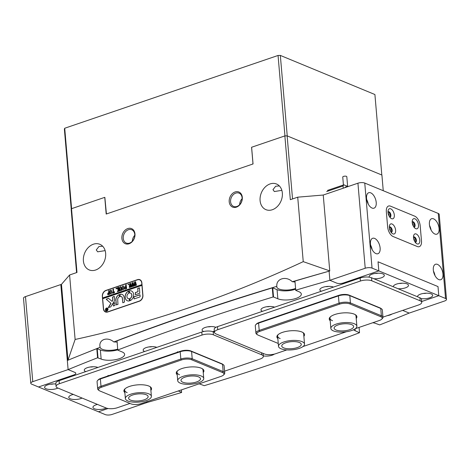<?xml version="1.0" encoding="UTF-8"?>
<svg xmlns="http://www.w3.org/2000/svg" width="470" height="470" viewBox="0 0 470 470"><rect width="100%" height="100%" fill="white"/><g stroke="black" fill="none" stroke-linecap="round" stroke-linejoin="round"><path stroke-width="0.7" d="M124.856 392.62A13.877 4.97 -4.9 0 1 124.797 389.025A13.877 4.97 -4.9 0 1 135.842 385.03A13.877 4.97 -4.9 0 1 148.849 386.04A13.877 4.97 -4.9 0 1 150.329 386.839A13.877 4.97 -4.9 0 1 150.882 390.394M125.185 388.666A13.06 4.682 175.1 0 0 124.65 390.188A13.06 4.682 175.1 0 0 127.188 392.644M177.214 374.76A13.877 4.97 -4.9 0 1 177.149 371.165A13.877 4.97 -4.9 0 1 188.2 367.17A13.877 4.97 -4.9 0 1 201.207 368.18A13.877 4.97 -4.9 0 1 202.682 368.979A13.877 4.97 -4.9 0 1 203.234 372.534M177.537 370.806A13.06 4.682 175.1 0 0 177.002 372.328A13.06 4.682 175.1 0 0 179.546 374.784M224.748 373.121L224.12 365.83A8.16 2.926 175.1 0 0 223.403 364.767A8.16 2.926 175.1 0 0 222.533 364.297L191.584 351.501A8.16 2.926 175.1 0 0 180.204 351.73L100.369 378.967A8.16 2.926 175.1 0 0 97.596 380.494A8.16 2.926 175.1 0 0 97.067 381.663L97.695 388.954A8.16 2.926 -4.9 0 1 100.991 386.258L180.833 359.021A8.16 2.926 -4.9 0 1 192.212 358.786L223.156 371.582A8.16 2.926 -4.9 0 1 224.748 373.121A8.16 2.926 -4.9 0 1 224.219 374.29L223.526 375.001A7.344 2.632 175.1 0 0 222.569 372.569L191.625 359.773A7.344 2.632 175.1 0 0 181.379 359.979L101.538 387.215A7.344 2.632 175.1 0 0 99.217 390.605A7.344 2.632 175.1 0 0 100.004 391.028L130.948 403.824A7.344 2.632 175.1 0 0 141.188 403.613L221.029 376.376A7.344 2.632 175.1 0 0 223.526 375.001M97.596 380.494L98.289 379.784A7.344 2.632 -4.9 0 1 100.786 378.409L180.627 351.172A7.344 2.632 -4.9 0 1 190.867 350.961L221.817 363.757A7.344 2.632 -4.9 0 1 222.598 364.18L223.403 364.767M203.745 378.45A13.06 4.682 175.1 0 0 201.201 375.994A13.06 4.682 175.1 0 0 186.467 375.448A13.06 4.682 175.1 0 0 177.719 380.682A13.06 4.682 175.1 0 0 180.263 383.138A13.06 4.682 175.1 0 0 194.991 383.685A13.06 4.682 175.1 0 0 203.745 378.45L203.028 370.096A13.06 4.682 175.1 0 0 202.241 368.686M151.387 396.31A13.06 4.682 175.1 0 0 148.849 393.854A13.06 4.682 175.1 0 0 134.114 393.308A13.06 4.682 175.1 0 0 125.361 398.542A13.06 4.682 175.1 0 0 127.905 400.998A13.06 4.682 175.1 0 0 142.639 401.545A13.06 4.682 175.1 0 0 151.387 396.31L150.676 387.956A13.06 4.682 175.1 0 0 149.889 386.546M99.217 390.605L98.412 390.018A8.16 2.926 -4.9 0 1 97.695 388.954M32.771 381.652L25.48 296.611L60.818 284.556L68.109 369.596L32.771 381.652A4.9 1.757 -4.9 0 0 30.791 383.267A4.9 1.757 -4.9 0 0 31.743 384.19L98.471 411.779L108.077 408.501L98.471 411.779L105.245 414.581A4.9 1.757 -4.9 0 0 112.072 414.44L147.41 402.385L146.223 401.891L147.41 402.385A1447.623 518.78 175.1 0 0 181.555 392.503L181.432 389.883M25.48 296.611A4.9 1.757 175.1 0 0 23.5 298.227L30.791 383.267M74.877 372.393A4.9 1.757 -4.9 0 1 75.829 373.315A4.9 1.757 -4.9 0 1 73.855 374.931L38.511 386.986L73.855 374.931A4.9 1.757 -4.9 0 0 75.829 373.315L75.829 373.315A4.9 1.757 -4.9 0 0 74.877 372.393L68.109 369.596L74.877 372.393M61.517 284.844L60.818 284.556M392.902 233.878A5.305 2.82 -108.8 0 1 392.139 233.425A5.305 2.82 -108.8 0 1 389.471 225.606A5.305 2.82 -108.8 0 1 392.056 224.008A5.305 2.82 -108.8 0 1 395.623 230.241A5.305 2.82 -108.8 0 1 392.902 233.878M391.099 232.345A2.855 1.516 -108.8 0 0 391.381 229.613A2.855 1.516 -108.8 0 0 389.63 227.18A2.855 1.516 -108.8 0 0 389.307 227.092A2.855 1.516 -108.8 0 1 389.63 227.18A2.855 1.516 -108.8 0 1 391.381 229.613A2.855 1.516 -108.8 0 1 391.099 232.345A2.855 1.516 71.2 0 0 391.44 232.315A2.855 1.516 71.2 0 0 392.115 229.718A2.855 1.516 71.2 0 0 390.288 226.957A2.855 1.516 71.2 0 0 389.595 226.91A2.855 1.516 71.2 0 0 389.307 227.075M391.598 218.691A5.305 2.82 -108.8 0 1 390.834 218.239A5.305 2.82 -108.8 0 1 388.167 210.419A5.305 2.82 -108.8 0 1 390.752 208.821A5.305 2.82 -108.8 0 1 394.318 215.054A5.305 2.82 -108.8 0 1 391.598 218.691M389.795 217.158A2.855 1.516 71.2 0 0 390.077 214.426A2.855 1.516 71.2 0 0 388.332 211.993A2.855 1.516 -108.8 0 1 390.077 214.426A2.855 1.516 -108.8 0 1 389.795 217.158A2.855 1.516 71.2 0 0 390.135 217.128A2.855 1.516 71.2 0 0 390.817 214.532A2.855 1.516 71.2 0 0 388.984 211.77A2.855 1.516 71.2 0 0 388.291 211.723A2.855 1.516 71.2 0 0 388.003 211.888M417.078 243.877A5.305 2.82 -108.8 0 1 416.314 243.419A5.305 2.82 -108.8 0 1 413.647 235.599A5.305 2.82 -108.8 0 1 416.232 234.001A5.305 2.82 -108.8 0 1 419.798 240.241A5.305 2.82 -108.8 0 1 417.078 243.877M415.274 242.344A2.855 1.516 71.2 0 0 415.556 239.606A2.855 1.516 71.2 0 0 413.812 237.174A2.855 1.516 -108.8 0 1 415.556 239.606A2.855 1.516 -108.8 0 1 415.274 242.344A2.855 1.516 71.2 0 0 415.615 242.314A2.855 1.516 71.2 0 0 416.297 239.718A2.855 1.516 71.2 0 0 414.464 236.951A2.855 1.516 71.2 0 0 413.77 236.904A2.855 1.516 71.2 0 0 413.483 237.074A2.855 1.516 -108.8 0 1 413.812 237.174A2.855 1.516 71.2 0 0 413.483 237.091M415.774 228.69A5.305 2.82 -108.8 0 1 415.01 228.238A5.305 2.82 -108.8 0 1 412.343 220.412A5.305 2.82 -108.8 0 1 414.928 218.82A5.305 2.82 -108.8 0 1 418.494 225.054A5.305 2.82 -108.8 0 1 415.774 228.69M413.159 221.764A2.855 1.516 71.2 0 0 412.466 221.717A2.855 1.516 71.2 0 0 412.184 221.887A2.855 1.516 -108.8 0 1 412.507 221.987A2.855 1.516 -108.8 0 1 414.258 224.425A2.855 1.516 -108.8 0 1 413.976 227.157A2.855 1.516 71.2 0 0 414.311 227.128A2.855 1.516 71.2 0 0 414.992 224.531A2.855 1.516 71.2 0 0 413.159 221.764M388.332 211.993A2.855 1.516 71.2 0 0 388.003 211.905A2.855 1.516 -108.8 0 1 388.332 211.993M417.307 246.533A8.16 4.336 71.2 0 0 419.293 246.668A8.16 4.336 71.2 0 0 421.49 240.94L420.186 225.753A8.16 4.336 71.2 0 0 414.704 216.159L390.523 206.166A8.16 4.336 71.2 0 0 388.543 206.03A8.16 4.336 71.2 0 0 386.34 211.758L387.644 226.945A8.16 4.336 71.2 0 0 393.132 236.533L417.307 246.533L393.132 236.533A8.16 4.336 -108.8 0 1 387.644 226.945L386.34 211.758A8.16 4.336 -108.8 0 1 388.543 206.03A8.16 4.336 -108.8 0 1 390.523 206.166L414.704 216.159A8.16 4.336 -108.8 0 1 420.186 225.753L421.49 240.94A8.16 4.336 -108.8 0 1 419.293 246.668A8.16 4.336 -108.8 0 1 417.307 246.533M286.841 349.915L275.772 353.693A8.16 2.926 -4.9 0 1 264.393 353.928L216.036 333.935A8.16 2.926 -4.9 0 1 214.449 332.396A8.16 2.926 -4.9 0 1 217.745 329.699L360.414 281.031A8.16 2.926 -4.9 0 1 371.794 280.801L420.145 300.794A8.16 2.926 -4.9 0 1 421.737 302.328A8.16 2.926 -4.9 0 1 418.435 305.024L382.95 317.132M371.794 280.801L371.529 277.764L419.886 297.757L420.145 300.794M217.745 329.699L217.487 326.662L360.149 277.993L360.414 281.031M421.737 302.328L421.473 299.29A8.16 2.926 175.1 0 0 419.886 297.757M217.487 326.662A8.16 2.926 175.1 0 0 214.191 329.358L214.449 332.396M371.529 277.764A8.16 2.926 175.1 0 0 360.149 277.993M327.52 190.409L343.876 184.828L348.076 186.561M343.876 184.828L343.041 185.944L326.679 191.525M343.235 188.212L343.041 185.944M344.857 187.659A6.122 3.255 -108.8 0 1 345.838 186.884A6.122 3.255 -108.8 0 1 347.089 186.895M203.733 331.491A7.591 2.72 -4.9 0 1 203.545 331.421A7.591 2.72 -4.9 0 1 202.558 328.9A7.591 2.72 -4.9 0 1 208.604 326.715A7.591 2.72 -4.9 0 1 215.718 327.267A7.591 2.72 -4.9 0 1 215.895 327.343M57.904 388.061A7.591 2.72 -4.9 0 1 46.084 388.784A7.591 2.72 -4.9 0 1 45.097 386.264A7.591 2.72 -4.9 0 1 55.871 384.049M85.752 371.606A7.591 2.72 -4.9 0 1 84.759 369.085A7.591 2.72 -4.9 0 1 90.804 366.9A7.591 2.72 -4.9 0 1 97.919 367.452M82.085 398.055A7.591 2.72 -4.9 0 1 70.259 398.783A7.591 2.72 -4.9 0 1 69.272 396.263A7.591 2.72 -4.9 0 1 73.314 394.43M106.267 408.048A7.591 2.72 -4.9 0 1 94.435 408.777A7.591 2.72 -4.9 0 1 93.448 406.262A7.591 2.72 -4.9 0 1 97.49 404.429M144.648 351.513A7.591 2.72 -4.9 0 1 143.661 348.993A7.591 2.72 -4.9 0 1 149.707 346.807A7.591 2.72 -4.9 0 1 156.821 347.359M262.448 311.328A7.591 2.72 -4.9 0 1 261.455 308.808A7.591 2.72 -4.9 0 1 267.5 306.622A7.591 2.72 -4.9 0 1 274.615 307.174M321.345 291.236A7.591 2.72 -4.9 0 1 320.358 288.715A7.591 2.72 -4.9 0 1 326.403 286.53A7.591 2.72 -4.9 0 1 333.518 287.082M393.413 286.812A7.591 2.72 -4.9 0 1 393.872 285.531A7.591 2.72 -4.9 0 1 399.917 283.345A7.591 2.72 -4.9 0 1 407.032 283.898A7.591 2.72 -4.9 0 1 407.837 284.332A7.591 2.72 -4.9 0 1 406.362 287.476A7.591 2.72 -4.9 0 1 398.002 288.709M417.595 296.811A7.591 2.72 -4.9 0 1 418.047 295.53A7.591 2.72 -4.9 0 1 424.093 293.345A7.591 2.72 -4.9 0 1 431.207 293.897A7.591 2.72 -4.9 0 1 432.018 294.332A7.591 2.72 -4.9 0 1 430.126 297.645A7.591 2.72 -4.9 0 1 421.161 298.591M369.444 277.206A7.591 2.72 -4.9 0 1 369.696 275.538A7.591 2.72 -4.9 0 1 375.736 273.352A7.591 2.72 -4.9 0 1 382.856 273.898A7.591 2.72 -4.9 0 1 383.661 274.339A7.591 2.72 -4.9 0 1 382.186 277.476A7.591 2.72 -4.9 0 1 373.826 278.71M90.14 366.994A3.507 1.257 175.1 0 0 93.078 366.741M391.968 314.054A7.591 2.72 -4.9 0 1 387.227 315.67M274.363 354.098A7.591 2.72 -4.9 0 1 263.323 355.896M214.338 331.127A7.591 2.72 -4.9 0 1 212.681 331.614M117.77 350.127L117.048 340.844L117.77 350.127L122.083 351.913A13.06 4.682 -4.9 0 1 124.626 354.368A13.06 4.682 -4.9 0 1 115.879 359.603A13.06 4.682 -4.9 0 1 101.144 359.056L97.572 357.776L96.791 348.664L97.231 348.652L98.013 357.758M96.791 348.664A1447.623 518.78 -4.9 0 0 67.328 360.484L68.109 369.596A1447.623 518.78 -4.9 0 1 97.572 357.776M178.295 390.952A13.06 4.682 175.1 0 0 178.512 391.046L181.637 392.338M353.499 329.764A13.06 4.682 -4.9 0 0 355.208 330.768L359.462 332.725A1447.623 518.78 175.1 0 1 204.233 385.682L199.45 383.902A13.06 4.682 175.1 0 0 199.233 383.814M372.786 322.731A13.06 4.682 -4.9 0 1 376.147 323.624L379.713 324.899A1447.623 518.78 175.1 0 0 409.182 313.085L402.684 310.4L409.182 313.085L444.52 301.029A4.9 1.757 175.1 0 0 446.5 299.408A4.9 1.757 175.1 0 0 445.548 298.491L438.257 213.451L364.755 183.059L372.046 268.1L438.774 295.689L421.666 301.529L438.774 295.689L437.999 286.577L438.774 295.689L445.548 298.491M343.476 282.952L378.82 270.896L378.039 261.79L437.999 286.577L378.039 261.79L378.82 270.896L343.476 282.952A4.9 1.757 -4.9 0 1 336.649 283.093L329.881 280.296L329.1 271.184A1447.623 518.78 -4.9 0 0 294.954 281.066L295.736 290.178A1447.623 518.78 -4.9 0 1 329.881 280.296L336.649 283.093A4.9 1.757 175.1 0 0 343.476 282.952M295.736 290.178L294.954 281.066M117.048 340.844A1447.623 518.78 -4.9 0 1 272.277 287.887L272.747 287.887L273.528 296.993L277.841 298.779A13.06 4.682 175.1 0 0 292.575 299.325A13.06 4.682 175.1 0 0 301.323 294.091A13.06 4.682 175.1 0 0 298.779 291.635L295.654 290.343M273.528 296.993L273.058 296.999L272.277 287.887M117.829 349.956A1447.623 518.78 -4.9 0 1 273.058 296.999M325.734 286.624A3.507 1.257 175.1 0 0 328.671 286.371M266.837 306.716A3.507 1.257 175.1 0 0 269.774 306.464M207.934 326.809A3.507 1.257 175.1 0 0 210.871 326.556M149.037 346.901A3.507 1.257 175.1 0 0 151.975 346.649M50.472 384.172A3.507 1.257 175.1 0 0 53.41 383.925M117.747 349.833A13.06 4.682 -4.9 0 1 100.363 349.944L97.231 348.652M272.747 287.887L277.059 289.667A13.06 4.682 175.1 0 0 295.554 289.191M359.515 332.548L359.074 327.408M423.423 293.439A3.507 1.257 175.1 0 0 426.361 293.186M375.072 273.446A3.507 1.257 175.1 0 0 378.009 273.193M399.247 283.439A3.507 1.257 175.1 0 0 402.185 283.187M224.578 371.159L260.063 359.051A8.16 2.926 175.1 0 0 263.365 356.354A8.16 2.926 175.1 0 0 261.772 354.821L213.421 334.828A8.16 2.926 175.1 0 0 202.041 335.057L59.373 383.726A8.16 2.926 175.1 0 0 56.077 386.422A8.16 2.926 175.1 0 0 57.663 387.962L106.02 407.954A8.16 2.926 175.1 0 0 117.4 407.719L129.99 403.424M214.443 332.319L213.157 331.791L213.421 334.828M202.041 335.057L201.777 332.02L59.114 380.688L59.373 383.726M56.077 386.422L55.818 383.385A8.16 2.926 -4.9 0 1 59.114 380.688M201.777 332.02A8.16 2.926 -4.9 0 1 213.157 331.791M412.184 221.905A2.855 1.516 -108.8 0 1 412.507 221.987A2.855 1.516 -108.8 0 1 414.258 224.425A2.855 1.516 -108.8 0 1 413.976 227.157M437.494 264.399A8.16 4.336 -108.8 0 1 442.722 272.3A8.16 4.336 -108.8 0 1 440.778 279.721A8.16 4.336 -108.8 0 1 438.798 279.585A8.16 4.336 -108.8 0 1 433.563 271.683A8.16 4.336 -108.8 0 1 435.508 264.269A8.16 4.336 -108.8 0 1 437.494 264.399M434.991 275.59A8.16 4.336 71.2 0 0 433.446 271.072M433.587 218.844A8.16 4.336 -108.8 0 1 438.821 226.74A8.16 4.336 -108.8 0 1 436.877 234.16A8.16 4.336 -108.8 0 1 434.891 234.031A8.16 4.336 -108.8 0 1 429.662 226.129A8.16 4.336 -108.8 0 1 431.601 218.709A8.16 4.336 -108.8 0 1 433.587 218.844M431.084 230.036A8.16 4.336 71.2 0 0 429.545 225.518M370.73 192.853A8.16 4.336 -108.8 0 1 375.959 200.749A8.16 4.336 -108.8 0 1 374.014 208.169A8.16 4.336 -108.8 0 1 372.029 208.04A8.16 4.336 -108.8 0 1 366.8 200.138A8.16 4.336 -108.8 0 1 368.744 192.718A8.16 4.336 -108.8 0 1 370.73 192.853M368.221 204.045A8.16 4.336 71.2 0 0 366.682 199.527M375.935 253.594A8.16 4.336 71.2 0 0 377.921 253.73A8.16 4.336 71.2 0 0 379.866 246.309A8.16 4.336 71.2 0 0 374.631 238.408A8.16 4.336 71.2 0 0 372.651 238.278A8.16 4.336 71.2 0 0 370.707 245.692A8.16 4.336 71.2 0 0 375.935 253.594M370.589 245.082A8.16 4.336 -108.8 0 1 372.128 249.599M438.257 213.451A4.9 1.757 -4.9 0 1 439.209 214.373L446.5 299.408M372.046 268.1A4.9 1.757 175.1 0 0 365.219 268.241L357.929 183.2A4.9 1.757 -4.9 0 1 364.755 183.059M357.929 183.2L323.243 195.032L329.746 270.89L303.244 261.643C227.545 296.934 151.499 322.872 75.118 339.463L69.589 274.991L61.47 284.332L67.974 360.19L75.118 339.463M365.219 268.241L329.881 280.296L329.1 271.172M389.089 216.03A2.039 1.087 71.2 0 0 388.138 213.233M390.394 231.216A2.039 1.087 71.2 0 0 389.436 228.42M413.265 226.023A2.039 1.087 71.2 0 0 412.313 223.232M414.569 241.21A2.039 1.087 71.2 0 0 413.618 238.419M356.219 318.472A13.877 4.97 175.1 0 0 355.667 314.912A13.877 4.97 175.1 0 0 354.186 314.113A13.877 4.97 175.1 0 0 341.179 313.108A13.877 4.97 175.1 0 0 330.128 317.103A13.877 4.97 175.1 0 0 330.193 320.699M355.22 314.624A13.06 4.682 -4.9 0 1 356.007 316.034L356.883 326.209A13.06 4.682 -4.9 0 1 350.514 330.868A13.06 4.682 -4.9 0 1 337.29 331.867A13.06 4.682 -4.9 0 1 330.856 328.442A13.06 4.682 -4.9 0 1 337.219 323.783A13.06 4.682 -4.9 0 1 350.45 322.784A13.06 4.682 -4.9 0 1 356.883 326.209M303.861 336.332A13.877 4.97 175.1 0 0 303.309 332.772A13.877 4.97 175.1 0 0 301.834 331.973A13.877 4.97 175.1 0 0 288.821 330.968A13.877 4.97 175.1 0 0 277.776 334.963A13.877 4.97 175.1 0 0 277.835 338.559M302.868 332.484A13.06 4.682 -4.9 0 1 303.655 333.894L304.525 344.069A13.06 4.682 -4.9 0 1 296.934 349.051A13.06 4.682 -4.9 0 1 282.711 349.304A13.06 4.682 -4.9 0 1 278.499 346.302A13.06 4.682 -4.9 0 1 286.095 341.32A13.06 4.682 -4.9 0 1 300.318 341.067A13.06 4.682 -4.9 0 1 304.525 344.069M381.74 319.154L382.433 318.443A8.16 2.926 175.1 0 0 382.962 317.274A8.16 2.926 175.1 0 0 381.376 315.734L350.426 302.938A8.16 2.926 175.1 0 0 339.046 303.173L259.205 330.41A8.16 2.926 175.1 0 0 255.909 333.107A8.16 2.926 175.1 0 0 256.626 334.17L257.437 334.752A7.344 2.632 -4.9 0 1 259.757 331.368L339.599 304.131A7.344 2.632 -4.9 0 1 349.839 303.92L380.782 316.715A7.344 2.632 -4.9 0 1 381.74 319.154A7.344 2.632 -4.9 0 1 379.249 320.528L355.361 328.677M255.909 333.107L255.286 325.816A8.16 2.926 -4.9 0 1 255.809 324.647A8.16 2.926 -4.9 0 1 258.582 323.119L338.423 295.883A8.16 2.926 -4.9 0 1 349.803 295.654L380.747 308.449A8.16 2.926 -4.9 0 1 381.616 308.919A8.16 2.926 -4.9 0 1 382.339 309.983L382.962 317.274M278.258 343.464L258.218 335.175A7.344 2.632 -4.9 0 1 257.437 334.752M346.343 331.749L303.003 346.537M381.616 308.919L380.812 308.332A7.344 2.632 175.1 0 0 380.03 307.909L349.081 295.113A7.344 2.632 175.1 0 0 338.841 295.325L258.999 322.561A7.344 2.632 175.1 0 0 256.508 323.936L255.809 324.647M280.173 338.582A13.06 4.682 -4.9 0 1 277.629 336.126A13.06 4.682 -4.9 0 1 278.164 334.605M332.525 320.722A13.06 4.682 -4.9 0 1 329.981 318.266A13.06 4.682 -4.9 0 1 330.516 316.745M146.229 394.747A9.794 3.513 175.1 0 0 135.178 394.336A9.794 3.513 175.1 0 0 128.615 398.26A9.794 3.513 175.1 0 0 130.525 400.105A9.794 3.513 175.1 0 0 141.576 400.516A9.794 3.513 175.1 0 0 148.138 396.592A9.794 3.513 175.1 0 0 146.229 394.747M198.587 376.887A9.794 3.513 175.1 0 0 187.536 376.476A9.794 3.513 175.1 0 0 180.974 380.4A9.794 3.513 175.1 0 0 182.877 382.245A9.794 3.513 175.1 0 0 193.928 382.656A9.794 3.513 175.1 0 0 200.49 378.732A9.794 3.513 175.1 0 0 198.587 376.887M348.805 323.918A9.794 3.513 -4.9 0 1 353.628 326.491A9.794 3.513 -4.9 0 1 348.852 329.981A9.794 3.513 -4.9 0 1 338.935 330.733A9.794 3.513 -4.9 0 1 334.111 328.16A9.794 3.513 -4.9 0 1 338.882 324.67A9.794 3.513 -4.9 0 1 348.805 323.918M298.115 342.101A9.794 3.513 -4.9 0 1 301.276 344.351A9.794 3.513 -4.9 0 1 295.577 348.082A9.794 3.513 -4.9 0 1 284.914 348.276A9.794 3.513 -4.9 0 1 281.753 346.02A9.794 3.513 -4.9 0 1 287.446 342.289A9.794 3.513 -4.9 0 1 298.115 342.101M104.857 197.388L106.367 213.445L106.878 213.821M252.543 164.13L252.96 163.437L251.579 147.339M284.955 135.912L278.058 55.466L280.332 55.419L287.235 135.906L381.81 175.01L374.913 94.529L280.332 55.419M71.252 209.35L64.372 129.091L64.713 128.245L278.058 55.466M64.713 128.245L71.605 208.662M128.439 229.724A7.185 5.511 -67.5 0 0 123.252 238.372A7.185 5.511 -67.5 0 0 126.266 243.043A7.185 5.511 -67.5 0 0 129.585 243.09A7.185 5.511 -67.5 0 0 134.767 234.442A7.185 5.511 -67.5 0 0 131.753 229.765A7.185 5.511 -67.5 0 0 128.439 229.724M134.796 235.288A7.185 5.511 -67.5 0 0 132.317 241.286M235.764 193.111A7.185 5.511 -67.5 0 0 230.576 201.759A7.185 5.511 -67.5 0 0 233.59 206.43A7.185 5.511 -67.5 0 0 236.909 206.477A7.185 5.511 -67.5 0 0 242.097 197.829A7.185 5.511 -67.5 0 0 239.083 193.152A7.185 5.511 -67.5 0 0 235.764 193.111M242.121 198.675A7.185 5.511 -67.5 0 0 239.641 204.673M235.106 191.96A8.16 6.263 112.5 0 1 242.303 197.318A8.16 6.263 112.5 0 1 236.404 207.147A8.16 6.263 112.5 0 1 229.213 201.783A8.16 6.263 112.5 0 1 235.106 191.96M127.775 228.573A8.16 6.263 112.5 0 1 134.972 233.931A8.16 6.263 112.5 0 1 129.08 243.76A8.16 6.263 112.5 0 1 121.883 238.396A8.16 6.263 112.5 0 1 127.775 228.573M279.356 185.944L275.679 186.226L272.97 189.657L274.374 191.549L281.841 190.332M272.33 209.738A13.877 10.651 -67.5 0 0 282.182 196.977A13.877 10.651 -67.5 0 0 276.524 184.011A13.877 10.651 -67.5 0 0 270.115 183.923A13.877 10.651 -67.5 0 0 260.257 196.689A13.877 10.651 -67.5 0 0 265.92 209.655A13.877 10.651 -67.5 0 0 272.33 209.738M102.66 246.221L98.982 246.503L96.274 249.934L97.678 251.826L105.145 250.61M95.633 270.015A13.877 10.651 -67.5 0 0 105.486 257.255A13.877 10.651 -67.5 0 0 99.828 244.288A13.877 10.651 -67.5 0 0 93.418 244.2A13.877 10.651 -67.5 0 0 83.56 256.967A13.877 10.651 -67.5 0 0 89.224 269.933A13.877 10.651 -67.5 0 0 95.633 270.015M83.601 353.892A1355.045 485.604 -4.9 0 1 100.122 347.289C98.16 339.728 107.189 336.168 113.816 341.954A1355.045 485.604 -4.9 0 1 276.842 286.342A11.427 4.095 175.1 0 0 276.795 286.847A11.427 4.095 175.1 0 0 279.021 288.997A11.427 4.095 175.1 0 0 295.489 288.48M276.842 286.342C275.937 278.639 286.136 275.561 292.299 281.736A1355.045 485.604 -4.9 0 1 329.799 270.978M294.943 282.059A11.427 4.095 175.1 0 0 292.299 281.736M100.069 346.784L100.122 347.289A11.427 4.095 175.1 0 0 102.325 349.275A11.427 4.095 175.1 0 0 117.688 349.134M117.089 342.154A11.427 4.095 175.1 0 0 113.816 341.954M141.864 282.852A4.9 3.76 -67.5 0 0 139.807 279.662A4.9 3.76 -67.5 0 0 137.546 279.632L105.867 290.437A4.9 3.76 -67.5 0 0 102.337 296.335L103.4 308.784A4.9 3.76 -67.5 0 0 105.456 311.974A4.9 3.76 -67.5 0 0 107.718 312.004L139.39 301.2A4.9 3.76 -67.5 0 0 142.927 295.301L141.864 282.852M323.243 195.032L297.716 197.171L290.325 199.691L284.861 135.912L251.614 147.251L253.048 163.959L106.191 214.056L104.757 197.353L71.516 208.692L76.98 272.471L69.589 274.991M297.716 197.171L303.244 261.643M284.861 135.912L287.135 135.865L381.91 175.052L383.25 190.708M76.581 272.612L71.176 209.538L71.516 208.692M287.135 135.865L292.54 198.939M140.136 279.826A4.9 3.76 -67.5 0 0 139.267 279.721M105.08 311.516A4.9 3.76 -67.5 0 0 105.803 312.092M342.812 177.219A2.039 0.729 -4.9 0 1 342.748 177.067A2.039 0.729 -4.9 0 1 344.492 176.185A2.039 0.729 -4.9 0 1 346.748 176.561A2.039 0.729 -4.9 0 1 346.813 176.714L347.641 186.384M106.185 310.911A1.469 1.128 -67.5 0 0 106.232 310.934A1.469 1.128 -67.5 0 0 107.454 310.594A1.469 1.128 -67.5 0 0 107.971 309.178A1.469 1.128 -67.5 0 0 107.36 308.22A1.469 1.128 -67.5 0 0 107.307 308.203M105.521 309.941A1.469 1.128 -67.5 0 0 106.138 310.893A1.469 1.128 -67.5 0 0 107.354 310.553A1.469 1.128 -67.5 0 0 107.877 309.137A1.469 1.128 -67.5 0 0 107.26 308.179A1.469 1.128 -67.5 0 0 106.044 308.52A1.469 1.128 -67.5 0 0 105.521 309.941M108.006 309.09A1.633 1.251 -67.5 0 0 107.325 308.026A1.633 1.251 -67.5 0 0 105.967 308.408A1.633 1.251 -67.5 0 0 105.392 309.983A1.633 1.251 -67.5 0 0 106.073 311.046A1.633 1.251 -67.5 0 0 107.43 310.67A1.633 1.251 -67.5 0 0 108.006 309.09M107.371 308.05A1.633 1.251 -67.5 0 0 106.044 308.467A1.633 1.251 -67.5 0 0 105.486 310.024A1.633 1.251 -67.5 0 0 106.126 311.064M106.255 299.296L110.891 303.291L108.329 307.498L110.45 307.01A0.817 0.629 -67.5 0 0 110.885 306.646L114.504 300.853A0.817 0.629 -67.5 0 0 114.657 300.236L114.257 296.364L112.506 297.116L112.759 300.083A0.488 0.376 112.5 0 1 112.665 300.453L112.089 301.37L108.682 298.491A0.817 0.629 -67.5 0 0 108.176 298.403L106.255 299.296M108.599 298.432A0.817 0.629 -67.5 0 0 108.27 298.444L106.531 299.038L106.42 299.472L110.985 303.332L108.488 307.668M125.12 297.316A5.305 4.071 -67.5 0 0 127.347 300.765A5.305 4.071 -67.5 0 0 129.42 300.906L129.274 298.761A3.02 2.321 112.5 0 1 128.216 298.656A3.02 2.321 112.5 0 1 126.947 296.688A3.02 2.321 112.5 0 1 128.798 293.198L128.58 291.071A5.305 4.071 -67.5 0 0 125.12 297.316M128.727 291.1L128.674 291.112A5.305 4.071 -67.5 0 0 125.214 297.357A5.305 4.071 -67.5 0 0 127.394 300.788M119.762 290.871L119.809 287.987L120.449 286.729L121.366 287.358L121.877 290.149L121.037 290.437L121.054 287.452L120.426 286.894L119.844 287.887L120.373 290.66L119.674 290.901L119.709 287.946L120.449 286.729L121.019 286.729M120.843 286.906L120.426 286.894M120.062 290.425L120.367 290.578M117.447 291.659L118.34 290.014L116.895 287.94L117.706 287.663L118.393 289.573L118.646 288.968L118.229 287.487L119.11 287.188L118.851 287.617L119.433 290.983L118.552 291.283L118.675 289.326L117.941 291.036L118.17 291.412L117.359 291.694L118.24 289.972L116.895 287.94M118.393 289.573L118.74 289.009L118.352 287.605M119.121 290.748L119.427 290.895M116.26 288.856L115.937 288.615L116.202 288.175L116.525 288.416L116.26 288.856L115.937 288.615L116.202 288.175L116.525 288.416M112.882 289.467L113.693 289.032L113.382 289.479L113.646 292.569L114.504 291.752L114.41 292.698L112.624 293.304L112.395 292.475L113.129 292.975L113.335 292.651L112.882 289.467L113.335 292.651M113.646 292.569L113.934 292.769L114.386 291.794M112.882 293.016L113.429 292.692M111.061 293.891L109.845 292.34L110.732 290.043L111.954 291.617L111.061 293.891L110.591 293.891M111.161 293.932L109.945 292.375L110.732 290.043L111.179 290.049M141.94 285.325L142.786 295.195A4.9 3.76 -67.5 0 1 139.249 301.088L107.836 311.804A4.9 3.76 -67.5 0 1 105.574 311.774A4.9 3.76 -67.5 0 1 103.517 308.59L102.671 298.72L142.034 285.366L141.969 284.603L102.607 297.962L102.478 296.441A4.9 3.76 -67.5 0 1 106.014 290.548L137.428 279.832A4.9 3.76 -67.5 0 1 139.69 279.862L140.365 280.138A4.9 3.76 -67.5 0 1 140.859 280.402M141.875 284.567L141.746 283.046A4.9 3.76 -67.5 0 0 139.69 279.862M107.548 294.026L108.388 292.663L108.981 292.463L108.523 290.795L109.445 290.483L109.169 290.918L109.751 294.285L107.965 294.696L107.548 294.026L108.388 292.663M108.488 292.704L109.075 292.499L108.67 290.907M109.44 294.05L109.745 294.202M123.163 289.761L121.947 288.21L122.835 285.913L124.056 287.493L123.163 289.761L122.694 289.767M123.263 289.802L122.047 288.251L122.835 285.913L123.281 285.919M124.903 286.641L125.408 287.088L125.002 286.676L125.408 287.088L126.031 286.876L125.895 285.284L125.467 285.014L126.389 284.703L126.113 285.137L126.694 288.504L124.715 289.179L124.415 288.427L125.378 288.791L126.072 288.38L125.948 286.994L124.873 287.893L124.762 286.594L125.308 287.053L125.937 286.835L125.613 285.125M126.383 288.269L126.688 288.421M124.597 288.386L125.478 288.833L125.049 288.827L125.913 288.609M128.363 284.726L128.04 284.485L128.304 284.05L128.627 284.285L128.363 284.726L128.04 284.485L128.304 284.05L128.627 284.285M129.832 287.276L129.268 287.47L129.685 283.575L130.337 285.76L130.648 283.251L131.612 286.829L130.954 287.053L130.619 284.327L130.748 287.123L130.108 287.34L129.785 284.679L129.832 287.276M132.252 286.447L131.688 286.641L132.105 282.752L132.757 284.938L133.069 282.423L134.032 286.001L133.374 286.23L133.039 283.498L133.169 286.295L132.528 286.518L132.205 283.857L132.252 286.447M134.673 285.625L134.109 285.819L134.526 281.924L135.178 284.109L135.489 281.601L136.453 285.178L135.795 285.402L135.46 282.676L135.589 285.472L134.949 285.69L134.626 283.028L134.673 285.625M133.927 296.811L134.109 298.938L139.578 297.069A0.817 0.629 -67.5 0 0 140.166 296.088L139.89 294.778L133.927 296.811L134.073 298.943M137.904 291.7L135.319 292.587L135.407 294.708L139.76 293.257L139.467 287.922L137.781 288.304L138.004 291.741L135.413 292.622L135.46 294.719M120.156 296.505A2.45 1.88 112.5 0 1 121.26 296.529A2.45 1.88 112.5 0 1 122.288 298.121L122.852 302.774L124.509 302.022L124.121 297.498A4.735 3.637 -67.5 0 0 122.135 294.42A4.735 3.637 -67.5 0 0 119.979 294.379L120.156 296.505M129.943 298.532L130.161 300.653A5.305 4.071 -67.5 0 0 133.597 295.695A5.305 4.071 -67.5 0 0 131.4 290.959A5.305 4.071 -67.5 0 0 129.321 290.818L129.467 292.969A3.02 2.321 112.5 0 1 130.525 293.074A3.02 2.321 112.5 0 1 131.782 295.695A3.02 2.321 112.5 0 1 129.943 298.532L130.108 300.665M114.944 305.471L114.803 302.739L113.194 303.256L113.335 305.988L114.944 305.471M117.712 299.684A2.45 1.88 112.5 0 1 119.451 296.746L119.268 294.62A4.735 3.637 -67.5 0 0 115.879 300.312L116.266 304.836L117.958 304.448L117.712 299.684M107.278 310.406L106.202 310.288L106.508 309.648L105.979 308.813L106.655 309.583L106.649 308.584L107.107 308.432L107.278 310.406M106.713 310.594L106.202 310.288L106.508 309.648M106.608 309.689L106.05 308.872M106.655 309.583L106.978 309.548L106.713 308.649M141.969 284.603L102.707 297.998L102.766 298.691M105.574 311.774L106.249 312.056A4.9 3.76 -67.5 0 0 106.672 312.192M119.404 294.655L119.362 294.661A4.735 3.637 -67.5 0 0 115.973 300.348L116.401 304.971M114.844 302.774L113.147 303.532L113.388 305.999M129.391 298.797L129.373 298.803A3.02 2.321 112.5 0 1 128.316 298.697A3.02 2.321 112.5 0 1 128.263 298.673M130.572 293.092A3.02 2.321 112.5 0 1 130.619 293.11A3.02 2.321 112.5 0 1 131.882 295.73A3.02 2.321 112.5 0 1 130.043 298.573M131.447 290.983A5.305 4.071 -67.5 0 0 129.415 290.86L129.45 292.969M121.313 296.552A2.45 1.88 112.5 0 1 121.36 296.57A2.45 1.88 112.5 0 1 122.388 298.162L122.817 302.786M122.182 294.437A4.735 3.637 -67.5 0 0 120.073 294.42L120.12 296.511M139.425 287.822L137.733 288.586L138.004 291.741M114.298 296.394L112.6 297.158L112.853 300.118A0.488 0.376 112.5 0 1 112.765 300.489L112.089 301.37M140.025 294.808L134.026 296.852M106.813 310.635L106.302 310.323M106.749 308.626L107.113 308.502M106.367 310.206L106.966 310.5L106.984 309.63L106.367 310.206L106.872 310.459L106.89 309.589M108.623 290.836L109.451 290.554M108.018 294.714L107.642 294.067M108.218 294.537L109.222 294.197L108.993 292.616L107.859 293.897L108.969 294.39L108.993 292.616M108.793 294.526L108.264 294.555M110.832 290.084L111.225 290.072M110.797 293.756L111.149 293.774L111.69 291.794L110.844 290.237M111.149 293.774L111.596 291.752L111.061 290.225M110.744 290.202L110.203 292.228L110.844 293.779M112.8 289.414L113.705 289.103M112.7 293.28L112.395 292.475M112.923 293.039L113.229 293.01M116.296 288.216L116.619 288.457M116.354 288.891L116.037 288.656M116.995 287.981L117.712 287.734M118.323 287.528L119.116 287.258M118.904 290.901L118.675 289.326M121.125 290.407L121.148 287.487L120.526 286.935M120.549 286.771L121.066 286.747M122.934 285.954L123.328 285.942M122.899 289.626L123.252 289.649L123.792 287.663L122.946 286.113M123.252 289.649L123.698 287.622L123.163 286.101M122.846 286.071L122.306 288.098L122.946 289.649M125.566 285.055L126.395 284.773M124.785 289.156L124.415 288.427M126.166 288.421L125.948 286.994M124.967 287.863L124.762 286.594M128.398 284.091L128.721 284.327M128.457 284.767L128.14 284.526M129.573 287.235L129.685 283.575M130.437 285.801L130.531 283.287M131.23 286.694L130.619 284.327M130.366 286.982L129.785 284.679M131.858 286.659L131.894 286.365M131.994 286.406L132.105 282.752M132.857 284.979L132.951 282.464M133.65 285.866L133.039 283.498M132.787 286.159L132.205 283.857M134.414 285.584L134.526 281.924M135.278 284.15L135.372 281.636M136.071 285.043L135.46 282.676M135.207 285.331L134.626 283.028M222.569 372.569L223.156 371.582L222.533 364.297L221.817 363.757M190.867 350.961L191.584 351.501L192.212 358.786L191.625 359.773M181.379 359.979L180.833 359.021L180.204 351.73L180.627 351.172M100.786 378.409L100.369 378.967L100.991 386.258L101.538 387.215M277.841 298.779L277.059 289.667M355.208 330.768L355.044 328.9M101.144 359.056L100.363 349.944M261.772 354.821L261.596 352.77M108.188 375.424A1.222 0.652 71.2 0 0 107.853 375.994M177.554 351.76A1.222 0.652 71.2 0 0 177.225 352.336M259.757 331.368L259.205 330.41L258.582 323.119L258.999 322.561M338.841 295.325L338.423 295.883L339.046 303.173L339.599 304.131M349.839 303.92L350.426 302.938L349.803 295.654L349.081 295.113M380.03 307.909L380.747 308.449L381.376 315.734L380.782 316.715M263.365 356.354L263.112 353.399M125.361 398.542L124.65 390.188M177.719 380.682L177.002 372.328M330.856 328.442L329.981 318.266M278.499 346.302L277.629 336.126M342.748 177.067L343.423 184.98"/></g></svg>
